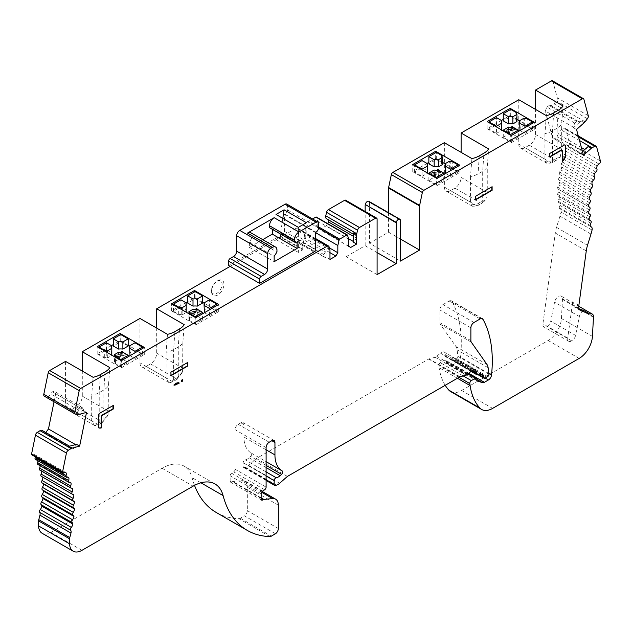 <?xml version="1.0" encoding="UTF-8"?>
<svg xmlns="http://www.w3.org/2000/svg" width="632" height="632" viewBox="0 0 632 632"><rect width="100%" height="100%" fill="white"/><g stroke="black" fill="none" stroke-linecap="round" stroke-linejoin="round"><path stroke-width="0.47" stroke-dasharray="3.16 2.37" d="M106.8 357.285L107.724 357.823L111.801 355.468A9.188 5.309 180 0 1 111.548 354.236A9.188 5.309 180 0 1 111.801 352.996L106.484 349.93L99.034 354.236L104.32 357.285A1.754 1.011 0 0 0 106.8 357.285L106.8 352.277M128.185 346.012L120.736 341.707L113.286 346.012M130.026 355.674L134.987 358.542L142.437 354.236L134.987 349.93L129.679 352.996A9.188 5.309 180 0 1 129.931 354.236A9.188 5.309 180 0 1 129.679 355.468M122.877 359.395A9.188 5.309 180 0 1 118.595 359.395L114.526 361.749L115.459 362.286A1.754 1.011 0 0 0 114.945 362.997A1.754 1.011 0 0 0 115.459 363.716L120.736 366.765L128.185 362.46L122.877 359.395L122.877 352.237M111.445 345.641L97.178 353.88L121.36 367.84L144.301 354.592L129.679 346.146M128.185 345.293L120.12 340.632L113.286 344.574M125.302 353.636L120.878 354.489L119.432 357.033L118.8 356.677L119.954 354.671L116.486 355.342L115.869 354.979L120.222 354.141L121.249 352.372M122.126 352.324L121.202 353.991L124.709 353.296M197.287 316.435A9.188 5.309 180 0 1 193.005 316.435L188.929 318.789L189.861 319.326A1.754 1.011 0 0 0 189.347 320.037A1.754 1.011 0 0 0 189.861 320.756L195.146 323.805L202.595 319.508L197.287 316.435L197.287 309.277M182.135 314.862L186.203 312.516A9.188 5.309 180 0 1 185.95 311.276A9.188 5.309 180 0 1 186.203 310.043L180.894 306.97L173.445 311.276L178.722 314.325A1.754 1.011 0 0 0 181.202 314.325L182.135 314.862L182.135 309.854M202.595 303.052L195.146 298.746L187.688 303.052M204.436 312.714L209.397 315.581L216.847 311.276L209.397 306.97L204.081 310.043A9.188 5.309 180 0 1 204.333 311.276A9.188 5.309 180 0 1 204.081 312.516M185.855 302.681L171.58 310.92L195.762 324.88L218.704 311.631L204.081 303.194M202.595 302.333L194.522 297.672L187.688 301.614M199.704 310.675L195.288 311.529L193.834 314.072L193.202 313.717L194.356 311.71L190.888 312.382L190.272 312.018L194.632 311.181L195.659 309.411M196.536 309.364L195.612 311.031L199.12 310.336M438.45 177.197A9.188 5.309 180 0 1 434.168 177.197L428.859 180.27L436.309 184.568L443.767 180.27L438.45 177.197L438.45 170.04M422.058 176.344L427.374 173.279A9.188 5.309 180 0 1 427.121 172.038A9.188 5.309 180 0 1 427.374 170.806L422.058 167.741L414.608 172.038L422.058 176.344L422.058 169.897M442.526 164.525L441.594 163.988A1.754 1.011 0 0 0 442.108 163.277A1.754 1.011 0 0 0 441.594 162.558L436.309 159.509L428.859 163.814M445.599 173.476L450.561 176.344L458.01 172.038L452.733 168.989A1.754 1.011 0 0 0 450.253 168.989L449.32 168.452L445.252 170.806A9.188 5.309 180 0 1 445.505 172.038A9.188 5.309 180 0 1 445.252 173.279M427.019 163.443L412.751 171.683L436.933 185.642L459.875 172.402L445.252 163.957M442.526 162.385L435.693 158.435L428.859 162.385M440.773 171.383L436.823 172.141L435.172 174.977L434.555 174.614L435.843 172.283L431.877 173.073L431.269 172.734L436.167 171.793L437.091 170.166M437.96 170.103L437.099 171.612L440.141 171.019M496.468 133.384L501.776 130.318A9.188 5.309 180 0 1 501.524 129.078A9.188 5.309 180 0 1 501.776 127.846L496.468 124.781L489.018 129.078L496.468 133.384L496.468 126.937M516.929 121.573L516.004 121.036A1.754 1.011 0 0 0 516.518 120.317A1.754 1.011 0 0 0 516.004 119.598L510.719 116.549L503.269 120.854M510.719 141.608L518.169 137.31L512.86 134.245A9.188 5.309 180 0 1 508.578 134.245L503.269 137.31L510.719 141.608L510.719 135.169M519.654 130.318A9.188 5.309 0 0 0 519.907 129.078A9.188 5.309 0 0 0 519.654 127.846L523.731 125.492L524.655 126.029A1.754 1.011 180 0 1 527.135 126.029L532.421 129.078L524.971 133.384L520.01 130.524M501.429 120.483L487.154 128.723L511.335 142.682L534.277 129.441L519.654 120.996M516.929 119.424L510.095 115.474L503.269 119.424M515.175 128.422L511.233 129.181L509.574 132.025L508.958 131.661L510.253 129.331L506.279 130.113L505.679 129.773L510.577 128.833L511.501 127.206M512.37 127.143L511.501 128.651L514.551 128.059M298.351 252.405L276.026 239.52L280.363 237.016L302.688 249.901L298.351 252.405L298.351 227.346M280.363 237.016L280.363 236.376L302.688 249.261L302.688 249.901M282.804 218.38L280.632 232.892A21.922 12.656 120 0 0 280.363 236.376M302.688 249.261A21.922 12.656 -60 0 1 302.957 245.785L306.409 222.693M276.026 239.52L276.026 214.461M250.793 232.75A6.573 3.8 -60 0 1 252.152 235.76L252.152 237.711L249.363 242.024L249.363 247.373L262.738 239.647M272.305 229.298L272.305 228.784L269.516 227.686M353.533 232.963A4.005 2.315 120 0 0 354.362 234.796A4.005 2.315 120 0 0 355.113 234.986L356.472 235.831L356.472 238.106L353.533 242.254M326.286 257.982L323.932 256.892L323.932 254.625L325.29 252.2A4.005 2.315 120 0 0 326.87 248.36L326.87 257.643L326.286 257.982L298.383 241.874L304.837 238.145L306.82 234.843L306.82 227.599L308.132 222.053A0.877 0.506 -60 0 1 308.724 221.216L312.603 218.972M329.967 259.436L326.87 257.643M83.59 409.868L83.44 410.61L75.785 412.657A4.013 2.315 120 0 0 78.542 410.026L80.264 407.932L82.152 407.435L83.59 409.868L55.687 393.76L54.249 391.327L52.361 391.824L50.639 393.91A4.013 2.315 -60 0 1 46.997 396.643L44.675 396.296L75.674 414.197M86.537 412.396L83.44 410.61M78.882 414.45L75.785 412.657M76.535 444.336L73.723 448.602L71.835 449.115L70.816 447.748A4.013 2.315 120 0 0 70.041 446.532A4.013 2.315 120 0 0 68.77 446.413M583.778 310.533A5.696 3.294 120 0 0 579.37 316.514L575.57 335.41A5.261 3.042 -60 0 1 571.683 340.846A5.261 3.042 -60 0 1 568.761 341.288A5.261 3.042 -60 0 1 567.726 338.128L572.671 301.764A8.769 5.064 120 0 0 574.401 307.026A8.769 5.064 120 0 0 574.851 307.239L579.157 308.827M588.108 146.577A4.013 2.315 120 0 0 586.062 150.282L585.05 152.81L583.154 154.485L580.5 154.026L580.342 153.458L582.459 151.585M583.447 155.251L580.342 153.458M573.287 127.143L573.445 127.704L581.092 120.917A4.013 2.315 -60 0 1 578.47 121.557A4.013 2.315 -60 0 1 578.335 121.47L576.613 121.368L574.725 123.058L573.287 127.143L545.384 111.035L552.597 137.918L555.252 138.376L557.148 136.702L558.159 134.166A4.013 2.315 -60 0 1 561.042 129.876L563.784 128.407A2.828 1.635 -60 0 1 565.127 128.312A2.828 1.635 -60 0 1 565.64 129.047L569.4 143.061A2.188 1.264 120 0 1 568.002 146.118A4.385 2.528 -60 0 0 566.13 148.117L597.137 166.019M584.197 122.711L581.092 120.917M576.542 129.497L573.445 127.704M252.152 237.711L276.958 252.034M249.363 242.024L274.162 256.347M249.363 247.373L274.162 261.688M272.305 228.784L297.111 243.099M315.479 232.489L284.479 214.596L285.04 214.272A3.508 2.022 120 0 0 287.521 209.974L287.521 205.677A3.508 2.022 120 0 0 286.794 204.073M313.93 252.002L282.931 234.101A2.188 1.264 120 0 0 284.479 231.415L284.479 214.596M181.661 381.704L181.661 380.164M181.352 379.99L182.79 379.516M174.077 384.975A8.769 5.064 -60 0 1 173.642 384.943L175.815 383.024L177.94 382.439L178.824 382.771M561.903 150.361A2.188 1.264 -60 0 1 562.211 151.261L562.527 151.435M471.907 158.585L470.524 176.541A18.676 10.784 0 0 0 478.037 173.903L482.69 171.217A18.676 10.784 0 0 0 487.264 166.88L488.647 148.915M470.524 176.541L470.524 202.177L471.33 204.934L478.037 203.773L482.69 201.118L482.69 171.217L483.93 153.173M546.309 115.624L544.934 133.581A18.676 10.784 0 0 0 552.447 130.942L557.092 128.256A18.676 10.784 0 0 0 561.674 123.919L563.057 105.955M544.934 133.581L544.934 159.217L545.732 161.982L552.447 160.82L557.092 158.158L557.092 128.256L558.332 110.213M552.913 160.575L551.91 162.89L555.939 160.56L560.189 157.234L557.092 158.158M560.189 157.234L561.674 149.555L561.674 123.919M551.91 162.89A14.188 8.192 180 0 1 551.594 163.064L546.878 163.269L545.732 161.982M478.503 203.536L477.5 205.842A14.188 8.192 180 0 1 477.184 206.024L472.467 206.222L471.33 204.934M477.5 205.842L485.779 200.194L482.69 201.118M485.779 200.194L487.264 192.507L487.264 166.88M549.785 153.426L563.768 144.997A2.188 1.264 -60 0 1 564.858 144.886A2.188 1.264 -60 0 1 565.008 144.997M98.426 427.73L98.118 415.627A2.188 1.264 -60 0 1 99.666 412.941L113.294 405.428M93.086 377.288L91.703 395.253A18.676 10.784 0 0 0 99.216 392.606L103.869 389.928A18.676 10.784 0 0 0 108.443 385.591L109.826 367.627M107.337 416.275L108.167 414.6L103.869 419.798L95.132 425.731L98.371 424.736L102.4 422.405L103.403 420.098M167.496 334.336L166.113 352.293A18.676 10.784 0 0 0 173.626 349.654L178.271 346.968A18.676 10.784 0 0 0 182.853 342.631L184.236 324.666M182.853 342.631L182.577 371.648L181.732 373.315L182.577 371.648L178.271 376.846L169.542 382.779L172.781 381.775L176.81 379.453L177.805 377.138M562.527 160.852A8.769 5.064 -60 0 1 562.211 161.176L562.211 151.261M549.785 156.649L549.469 153.244M170.964 372.137L187.704 362.468M170.964 375.361L170.648 371.956M475.375 196.386L492.115 186.716M475.375 199.609L475.067 196.204M95.132 425.731L94.294 425.344L91.703 420.888L91.703 395.253M102.4 422.405A14.188 8.192 180 0 0 102.708 422.223L108.167 414.6L108.443 385.591M377.099 274.604L346.091 256.703L346.091 201.213A2.188 1.264 120 0 0 345.641 200.21M355.113 234.986L327.21 218.877A4.005 2.315 -60 0 1 326.46 218.688M327.21 218.877L328.569 219.912M356.472 235.831L328.569 219.723M356.472 238.106L353.533 236.4M327.605 223.562L326.215 225.806L348.643 238.754M354.118 241.914L353.533 241.574M348.777 246.29L319.76 229.535L326.215 225.806M348.777 246.417L319.76 229.535M348.777 239.173L317.778 221.271L317.778 228.515M347.466 235.143L316.466 217.242L317.778 221.271M315.479 232.6L306.82 227.599M329.414 247.886L306.82 234.843M329.967 252.65L304.837 238.145M298.383 241.874L296.029 240.784L296.029 238.517L297.388 236.092L325.29 252.2M323.932 256.892L296.029 240.784M323.932 254.625L296.029 238.517M315.479 239.441L296.139 228.27A2.804 1.619 -60 0 1 297.538 228.128A2.804 1.619 -60 0 1 298.035 228.792L298.841 231.359A4.005 2.315 -60 0 1 297.388 236.092M78.542 410.026L50.639 393.91M80.264 407.932L52.361 391.824M82.152 407.435L54.249 391.327M54.044 401.786L55.687 393.76M76.377 445.078L75.548 444.596M73.723 448.602L69.559 446.2M45.765 432.509L43.932 432.999L42.913 431.64L70.816 447.748M71.835 449.115L43.932 432.999M42.139 430.416A4.013 2.315 -60 0 1 42.913 431.64M65.918 472.657L34.918 454.756A4.385 2.528 120 0 0 33.046 454.922A2.188 1.264 -60 0 1 32.05 454.969M35.273 456.833A4.385 2.528 120 0 0 34.918 454.756M68.501 477.365L37.675 459.575A4.385 2.528 120 0 0 37.588 459.511A4.385 2.528 120 0 0 36.174 459.401A2.188 1.264 -60 0 1 35.463 459.338M37.944 460.775A4.385 2.528 120 0 0 37.675 459.575M70.35 482.508L39.927 464.947A4.385 2.528 120 0 0 39.658 464.741A4.385 2.528 120 0 0 38.505 464.567A2.188 1.264 -60 0 1 37.936 464.481M40.077 465.721A4.385 2.528 120 0 0 39.927 464.947M71.669 488.173L41.641 470.832A4.385 2.528 120 0 0 41.206 470.461A4.385 2.528 120 0 0 40.322 470.255A2.188 1.264 -60 0 1 39.879 470.153M72.364 494.256L42.81 477.192A4.385 2.528 120 0 0 42.233 476.615A4.385 2.528 120 0 0 41.601 476.417L72.601 494.311M43.134 483.496A4.385 2.528 120 0 0 42.731 483.156A4.385 2.528 120 0 0 42.328 482.998L73.328 500.899M194.522 485.376A131.535 75.943 -60 0 1 192.089 477.697A43.845 25.312 120 0 0 184.015 466.084A43.845 25.312 120 0 0 162.092 468.257L50.939 532.428A17.538 10.128 -60 0 1 42.178 533.297M269.904 536.56L238.896 518.659A131.535 75.943 -60 0 1 216.318 512.52M238.896 518.659A4.385 2.528 120 0 0 240.334 518.24L244.45 515.862L275.457 533.764M287.41 476.409L256.41 458.508L248.637 465.405A8.769 5.064 -60 0 1 245.421 467.253L244.308 467.554A2.188 1.264 -60 0 1 243.612 467.49A2.188 1.264 -60 0 1 243.162 466.487L243.162 462.75A2.188 1.264 -60 0 1 245.24 459.867A8.769 5.064 120 0 0 249.119 457.766L250.58 456.43A2.188 1.264 120 0 0 251.236 453.065A35.076 20.248 -60 0 1 251.204 453.049A35.076 20.248 -60 0 1 243.936 436.996L243.936 424.593A4.385 2.528 120 0 0 243.028 422.587A4.385 2.528 120 0 0 240.839 422.8L238.201 424.325A4.385 2.528 120 0 0 235.104 429.697L235.104 469.236A2.188 1.264 -60 0 1 233.65 471.859L231.596 473.194A2.188 1.264 120 0 0 230.143 475.825L230.143 481.181A2.204 1.272 120 0 0 230.593 482.192A2.204 1.272 120 0 0 231.699 482.082L232.284 481.742A2.157 1.248 -60 0 1 232.86 481.537L241.59 480.676A13.153 7.592 -60 0 1 244.608 481.26A13.153 7.592 -60 0 1 247.333 487.28L247.333 510.632A4.385 2.528 -60 0 1 244.45 515.862M251.236 453.065L282.172 470.935M445.204 385.307A83.306 48.095 -60 0 1 439.098 367.682L438.79 365.659A2.188 1.264 -60 0 1 440.322 362.705L444.462 360.319A2.188 1.264 -60 0 1 445.56 360.208A2.188 1.264 -60 0 1 446.01 361.212L446.01 362.286A1.754 1.011 120 0 0 446.374 363.092A1.754 1.011 120 0 0 446.492 363.139L451.461 364.751A4.385 2.528 120 0 0 453.373 364.411L457.45 362.057A4.385 2.528 120 0 0 460.523 357.159A131.535 75.943 120 0 0 451.967 301.417A4.385 2.528 120 0 0 451.367 300.793A4.385 2.528 120 0 0 449.178 301.006L442.977 304.592A4.385 2.528 120 0 0 439.872 309.957L439.872 322.707A4.385 2.528 120 0 0 440.291 324.255L455.956 346.541A13.153 7.592 -60 0 1 457.118 349.828L457.916 356.345A1.754 1.011 -60 0 1 456.691 358.676L453.981 360.24A1.754 1.011 -60 0 1 453.104 360.327A1.754 1.011 -60 0 1 452.741 359.521L452.741 358.131A2.188 1.264 120 0 0 452.291 357.127A2.188 1.264 120 0 0 451.919 357.025L445.971 356.827A1.77 1.019 -60 0 1 445.671 356.74A1.77 1.019 -60 0 1 445.299 355.935L445.299 354.607A5.483 3.168 120 0 0 444.17 352.095A5.483 3.168 120 0 0 440.417 353.098L436.791 356.322A4.385 2.528 -60 0 1 435.187 357.246L429.057 358.889A2.141 1.24 120 0 0 428.67 359.055L256.41 458.508M450.648 391.571A21.922 12.656 120 0 0 461.613 390.489L548.165 340.514A18.81 10.863 120 0 0 561.437 318.504L562.496 298.802A5.696 3.294 120 0 0 561.311 296.195A5.696 3.294 120 0 0 557.408 297.245A5.696 3.294 120 0 0 554.564 302.199L550.772 321.096A5.261 3.042 -60 0 1 546.878 326.531A5.261 3.042 -60 0 1 543.962 326.973A5.261 3.042 -60 0 1 542.928 323.805L555.267 233.003A26.307 15.192 -60 0 1 556.523 227.394L559.96 216.183A43.845 25.312 120 0 0 561.058 212.162A4.385 2.528 120 0 0 560.292 208.995A4.385 2.528 120 0 0 560.149 208.923A4.385 2.528 -60 0 1 560.015 208.852A4.385 2.528 -60 0 1 559.178 207.58A4.385 2.528 -60 0 1 559.857 205.321A2.188 1.264 120 0 0 559.747 202.99A2.188 1.264 120 0 0 559.494 202.896A4.385 2.528 -60 0 1 558.988 202.714A4.385 2.528 -60 0 1 558.103 201.158A4.385 2.528 -60 0 1 558.925 198.883A2.188 1.264 120 0 0 558.909 196.378A2.188 1.264 120 0 0 558.775 196.315A4.385 2.528 -60 0 1 558.491 196.189A4.385 2.528 -60 0 1 557.59 194.324A4.385 2.528 -60 0 1 558.546 192.065A2.188 1.264 120 0 0 558.633 189.387A2.188 1.264 120 0 0 558.601 189.371A4.385 2.528 -60 0 1 558.538 189.331A4.385 2.528 -60 0 1 557.629 187.135A4.385 2.528 -60 0 1 558.72 184.915A2.188 1.264 120 0 0 558.988 182.111A4.385 2.528 -60 0 1 558.246 179.662A4.385 2.528 -60 0 1 559.446 177.489A2.188 1.264 120 0 0 559.92 174.614A4.385 2.528 -60 0 1 559.407 171.959A4.385 2.528 -60 0 1 560.726 169.858A2.188 1.264 120 0 0 561.406 166.919A4.385 2.528 -60 0 1 561.121 164.091A4.385 2.528 -60 0 1 562.543 162.076A2.188 1.264 120 0 0 563.412 159.106A4.385 2.528 -60 0 1 563.373 156.12A4.385 2.528 -60 0 1 564.874 154.208A2.188 1.264 120 0 0 565.94 151.23A4.385 2.528 -60 0 1 566.13 148.117M593.495 317.311L562.496 299.418M571.683 340.846L546.878 326.531M590.185 225.482L559.178 207.58M589.111 219.051L558.103 201.158M588.59 212.218L557.59 194.324M588.637 205.037L557.629 187.135M589.245 197.563L558.246 179.662M590.414 189.861L559.407 171.959M592.129 181.992L561.121 164.091M594.372 174.021L563.373 156.12M586.062 150.282L584.774 149.531M581.393 147.58L558.159 134.166M585.05 152.81L582.641 151.419M582.38 151.269L557.148 136.702M583.154 154.485L555.252 138.376M580.5 154.026L552.597 137.918M574.725 123.058L546.822 106.942L545.384 111.035M576.613 121.368L548.71 105.252L546.822 106.942M578.335 121.47L550.433 105.362L548.71 105.252M552.463 80.801A2.188 1.264 120 0 1 552.866 81.37L557.266 97.802A2.828 1.635 -60 0 1 556.397 100.859L554.074 103.877A4.013 2.315 -60 0 1 550.567 105.449A4.013 2.315 -60 0 1 550.433 105.362M400.412 219.983L369.499 202.382L400.506 220.276M369.412 202.082A3.065 1.77 120 0 0 368.867 201.339M296.139 228.27L230.143 266.372M282.931 234.101L228.594 265.472M169.542 382.779L168.697 382.384L166.113 377.928L166.113 352.293M181.732 373.315L177.118 379.271A14.188 8.192 180 0 1 176.81 379.453M139.956 318.433L139.956 362.831A8.769 5.064 120 0 0 141.773 366.844A8.769 5.064 120 0 0 146.158 366.41L150.503 363.906A8.769 5.064 120 0 0 156.697 353.162L156.697 328.103M65.554 361.393L65.554 405.784A8.769 5.064 120 0 0 67.371 409.797A8.769 5.064 120 0 0 71.756 409.37L76.093 406.858A8.769 5.064 120 0 0 82.294 396.122L82.294 371.063M518.777 99.73L518.777 144.12A8.769 5.064 120 0 0 520.594 148.133A8.769 5.064 120 0 0 524.979 147.698L529.324 145.194A8.769 5.064 120 0 0 535.517 134.45L535.517 109.391M444.375 142.682L444.375 187.08A8.769 5.064 120 0 0 446.192 191.093A8.769 5.064 120 0 0 450.569 190.659L454.914 188.154A8.769 5.064 120 0 0 461.115 177.41L461.115 152.352M346.091 256.703L365.162 245.698L377.099 252.587M365.162 245.698L365.162 211.483M369.499 202.382L369.499 243.194L400.506 261.087M400.506 239.078L388.569 232.181L369.499 243.194M388.569 212.715L388.569 232.181M216.808 281.224A7.45 4.306 -60 0 1 222.077 284.274A7.45 4.306 -60 0 1 216.808 293.398A7.45 4.306 -60 0 1 211.538 290.357A7.45 4.306 -60 0 1 216.808 281.224L217.74 280.687A8.769 5.064 -60 0 1 223.941 284.274A8.769 5.064 -60 0 1 217.74 295.01A8.769 5.064 -60 0 1 211.538 291.431A8.769 5.064 -60 0 1 217.74 280.687L216.808 281.224M534.277 129.441L534.277 122.276M511.335 142.682L511.335 135.525M510.095 115.474L510.095 109.747M487.154 128.723L487.154 121.565M459.875 172.402L459.875 165.236M436.933 185.642L436.933 178.485M435.693 158.435L435.693 152.707M412.751 171.683L412.751 164.525M218.704 311.631L218.704 304.474M195.762 324.88L195.762 317.722M194.522 297.672L194.522 291.945M171.58 310.92L171.58 303.755M144.301 354.592L144.301 347.434M121.36 367.84L121.36 360.682M120.12 340.632L120.12 334.905M97.178 353.88L97.178 346.715M532.421 129.078L532.421 123.351M524.971 133.384L524.971 127.656M519.654 127.846L519.654 123.161M523.731 125.492L523.731 118.334M524.655 126.029L524.655 118.871M518.169 137.31L518.169 131.582M512.86 134.245L512.86 127.079M508.578 134.245L508.578 127.079M503.269 137.31L503.269 130.864M516.004 121.036L516.004 113.871M510.719 116.549L510.719 109.391M501.776 127.846L501.776 123.161M496.468 124.781L496.468 117.615M489.018 129.078L489.018 122.64M450.253 168.989L450.253 161.832M449.32 168.452L449.32 161.294M445.252 170.806L445.252 166.113M450.561 176.344L450.561 170.616M458.01 172.038L458.01 166.311M441.594 163.988L441.594 156.831M436.309 159.509L436.309 152.352M427.374 170.806L427.374 166.113M422.058 167.741L422.058 160.575M414.608 172.038L414.608 165.6M434.168 177.197L434.168 170.04M428.859 180.27L428.859 173.824M436.309 184.568L436.309 178.129M443.767 180.27L443.767 174.543M216.847 311.276L216.847 305.548M209.397 306.97L209.397 299.813M204.081 310.043L204.081 305.351M209.397 315.581L209.397 309.854M195.146 298.746L195.146 291.589M186.203 310.043L186.203 305.351M180.894 306.97L180.894 299.813M173.445 311.276L173.445 304.829M181.202 314.325L181.202 309.317M193.005 316.435L193.005 309.277M188.929 318.789L188.929 313.772M189.861 319.326L189.861 312.168M195.146 323.805L195.146 317.359M202.595 319.508L202.595 313.772M118.595 359.395L118.595 352.237M114.526 361.749L114.526 356.732M115.459 362.286L115.459 355.121M120.736 366.765L120.736 360.319M128.185 362.46L128.185 356.732M134.987 349.93L134.987 342.773M129.679 352.996L129.679 348.311M134.987 358.542L134.987 352.806M142.437 354.236L142.437 348.508M120.736 341.707L120.736 334.549M107.724 357.823L107.724 352.806M111.801 352.996L111.801 348.311M106.484 349.93L106.484 342.773M99.034 354.236L99.034 347.79M505.679 131.211L510.577 130.263L512.031 127.719L512.655 128.075L511.501 130.081L514.969 129.41L515.586 129.773L511.233 130.611L509.574 133.455L508.958 133.091L510.253 130.761L506.279 131.551L505.679 131.211L505.679 129.773M510.577 130.263L510.577 128.833M512.031 127.719L512.031 127.174M512.655 128.075L512.655 126.645M511.501 130.081L511.501 128.651M514.969 129.41L514.969 128.304M515.586 129.773L515.586 128.343M511.233 130.611L511.233 129.181M509.574 133.455L509.574 132.025M508.958 133.091L508.958 131.661M510.253 130.761L510.253 129.331M506.279 131.551L506.279 130.113M441.183 172.734L436.823 173.571L435.172 176.415L434.555 176.052L435.843 173.721L431.877 174.503L431.269 174.163L436.167 173.223L437.621 170.68L438.252 171.035L437.099 173.042L440.567 172.37L441.183 172.734L441.183 171.304M436.823 173.571L436.823 172.141M435.172 176.415L435.172 174.977M434.555 176.052L434.555 174.614M435.843 173.721L435.843 172.283M431.877 174.503L431.877 173.073M431.269 174.163L431.269 172.734M436.167 173.223L436.167 171.793M437.621 170.68L437.621 170.134M438.252 171.035L438.252 169.605M437.099 173.042L437.099 171.612M440.567 172.37L440.567 171.264M200.186 312.018L195.288 312.959L193.834 315.502L193.202 315.147L194.356 313.14L190.888 313.812L190.272 313.448L194.632 312.611L196.291 309.767L196.907 310.13L195.612 312.461L199.578 311.671L200.186 312.018L200.186 310.581M195.288 312.959L195.288 311.529M193.834 315.502L193.834 314.072M193.202 315.147L193.202 313.717M194.356 313.14L194.356 311.71M190.888 313.812L190.888 312.382M190.272 313.448L190.272 312.018M194.632 312.611L194.632 311.181M196.907 310.13L196.907 308.7M195.612 312.461L195.612 311.031M199.578 311.671L199.578 310.604M116.486 356.772L115.869 356.409L120.222 355.571L121.881 352.727L122.497 353.091L121.202 355.421L125.175 354.631L125.776 354.971L120.878 355.919L119.432 358.463L118.8 358.107L119.954 356.1L116.486 356.772L116.486 355.342M115.869 356.409L115.869 354.979M120.222 355.571L120.222 354.141M122.497 353.091L122.497 351.661M121.202 355.421L121.202 353.991M125.175 354.631L125.175 353.565M125.776 354.971L125.776 353.541M120.878 355.919L120.878 354.489M119.432 358.463L119.432 357.033M118.8 358.107L118.8 356.677M119.954 356.1L119.954 354.671M280.632 232.892L302.957 245.785M329.967 250.146L326.87 248.36M580.184 310.32L574.851 307.239M578.873 305.343L572.671 301.764M252.152 235.76L276.958 250.082M287.521 205.677L318.52 223.578M287.521 209.974L318.52 227.875M285.04 214.272L316.04 232.173M315.479 249.316L284.479 231.415M478.037 203.773L478.037 173.903L479.277 155.859M553.687 112.899L552.447 130.942L552.447 160.82M103.869 419.798L103.869 389.928L105.11 371.885M99.216 422.516L99.216 392.606L100.456 374.563M178.271 376.846L178.271 346.968L179.512 328.924M173.626 379.555L173.626 349.654L174.867 331.61M377.099 219.114L346.091 201.213M318.52 226.872L308.724 221.216M318.512 228.049L308.132 222.053M329.849 249.261L298.841 231.359M329.035 246.693L298.035 228.792M77.997 414.537L46.997 396.643M64.045 472.823L33.046 454.922M67.174 477.294L36.174 459.401M69.512 482.469L38.505 464.567M71.321 488.157L40.322 470.255M81.947 550.33L50.939 532.428M162.092 468.257L193.1 486.158M200.929 482.801L192.089 477.697M240.334 518.24L271.341 536.141M278.341 528.526L247.333 510.632M278.341 505.181L247.333 487.28M261.585 492.217L241.59 480.676M261.142 497.866L232.86 481.537M261.142 498.411L232.284 481.742M230.143 481.181L231.699 482.082M261.142 493.718L230.143 475.825M262.596 491.096L231.596 473.194M264.65 489.761L233.65 471.859M266.104 487.13L235.104 469.236M266.104 447.598L235.104 429.697M269.208 442.226L238.201 424.325M243.936 424.593L240.839 422.8M266.104 449.794L243.936 436.996M266.104 465.397L250.58 456.43M266.104 467.577L249.119 457.766M266.104 471.907L245.24 459.867M266.104 475.991L243.162 462.75M266.104 479.735L243.162 466.487M275.315 485.455L244.308 467.554M276.429 485.155L245.421 467.253M279.636 483.298L248.637 465.405M459.669 376.956L428.67 359.055M460.064 376.791L429.057 358.889M466.187 375.147L435.187 357.246M467.791 374.223L436.791 356.322M471.425 371L440.417 353.098M472.428 370.265L445.299 354.607M471.417 371.008L445.299 355.935M476.97 374.721L445.971 356.827M482.919 374.926L451.919 357.025M481.766 374.887L452.741 358.131M479.198 374.8L452.741 359.521M484.989 378.141L453.981 360.24M487.691 376.577L456.691 358.676M488.923 374.247L457.916 356.345M488.125 367.729L457.118 349.828M486.956 364.443L455.956 346.541M471.29 342.149L440.291 324.255M470.88 340.601L439.872 322.707M470.88 327.858L439.872 309.957M473.976 322.486L442.977 304.592M480.178 318.907L449.178 301.006M481.537 318.488L451.967 301.417M488.828 373.504L460.523 357.159M485.147 378.047L457.45 362.057M468.802 373.322L453.373 364.411M477.018 379.508L451.461 364.751M477.279 380.914L446.492 363.139M477.018 380.188L446.01 362.286M477.018 379.113L446.01 361.212M468.091 373.954L444.462 360.319M463.24 375.937L440.322 362.705M459.014 377.336L438.79 365.659M457.41 378.26L439.098 367.682M461.613 390.489L492.612 408.391M579.165 358.415L548.165 340.514M592.437 336.406L561.437 318.504M593.495 316.703L562.496 298.802M579.37 316.514L554.564 302.199M575.57 335.41L550.772 321.096M567.726 338.128L542.928 323.805M586.275 250.904L555.267 233.003M587.523 245.287L556.523 227.394M590.967 234.077L559.96 216.183M592.058 230.064L561.058 212.162M590.888 226.667L560.149 208.923M590.857 223.222L559.857 205.321M589.577 220.268L559.494 202.896M589.925 216.784L558.925 198.883M589.253 213.916L558.775 196.315M589.545 209.966L558.546 192.065M558.633 189.387L589.466 207.185L558.601 189.371M589.727 202.817L558.72 184.915M589.988 200.012L558.988 182.111M590.454 195.391L559.446 177.489M590.928 192.507L559.92 174.614M591.734 187.751L560.726 169.858M592.405 184.821L561.406 166.919M593.543 179.97L562.543 162.076M594.42 177L563.412 159.106M595.881 172.109L564.874 154.208M596.94 169.131L565.94 151.23M599.01 164.02L568.002 146.118M600.4 160.963L569.4 143.061M596.648 146.948L565.64 129.047M578.533 136.923L563.784 128.407M579.497 140.533L561.042 129.876M585.082 121.779L554.074 103.877M587.404 118.753L556.397 100.859M588.274 115.695L557.266 97.802M552.866 81.37L583.873 99.271M172.781 381.775L146.158 366.41M177.118 379.271L150.503 363.906M182.853 368.259L156.697 353.162M166.113 377.928L139.956 362.831M98.371 424.736L71.756 409.37M102.708 422.223L76.093 406.858M108.443 411.219L82.294 396.122M91.703 420.888L65.554 405.784M551.594 163.064L524.979 147.698M555.939 160.56L529.324 145.194M561.674 149.555L535.517 134.45M470.524 202.177L444.375 187.08M477.184 206.024L450.569 190.659M481.529 203.52L454.914 188.154M487.264 192.507L461.115 177.41M544.934 159.217L518.777 144.12M527.135 126.029L527.135 118.871M516.004 119.598L516.004 112.441M452.733 168.989L452.733 161.832M441.594 162.558L441.594 155.401M178.722 314.325L178.722 307.879M189.861 320.756L189.861 314.309M115.459 363.716L115.459 357.27M104.32 357.285L104.32 350.839M580.603 310.604L574.401 307.026M354.362 234.796L353.533 234.322M70.041 446.532L69.504 446.216M68.588 477.413L37.588 459.511M70.658 482.643L39.658 464.741M72.214 488.354L41.206 470.461M73.241 494.508L42.233 476.615M73.731 501.058L42.731 483.156M73.683 507.931L42.684 490.029M215.022 483.986L184.015 466.084M262.201 491.419L244.608 481.26M261.601 500.086L230.593 482.192M274.035 440.488L243.028 422.587M266.104 480.47L243.612 467.49M475.169 369.997L444.17 352.095M471.006 371.371L445.671 356.74M483.29 375.021L452.291 357.127M478.108 374.76L453.104 360.327M482.374 318.694L451.367 300.793M477.381 380.985L446.374 363.092M468.596 373.504L445.56 360.208M578.786 306.283L561.311 296.195M568.761 341.288L543.962 326.973M590.833 226.627L560.292 208.995M591.015 226.754L560.015 208.852M589.506 220.165L559.747 202.99M589.988 220.615L558.988 202.714M589.198 213.869L558.909 196.378M589.498 214.09L558.491 196.189M589.538 207.233L558.538 189.331M578.256 135.896L565.127 128.312M578.47 121.557L550.567 105.449M315.479 238.485L297.538 228.128M168.697 382.384L141.773 366.844M94.294 425.344L67.371 409.797M472.452 206.253L446.192 191.093M546.862 163.293L520.594 148.133M211.538 290.357L211.538 291.431M519.907 129.078L519.907 121.921M516.518 120.317L516.518 114.171M501.524 129.078L501.524 121.921M445.505 172.038L445.505 164.881M442.108 163.277L442.108 157.131M427.121 172.038L427.121 164.881M204.333 311.276L204.333 304.118M185.95 311.276L185.95 304.118M189.347 320.037L189.347 314.017M114.945 362.997L114.945 356.977M129.931 354.236L129.931 347.079M111.548 354.236L111.548 347.079"/><path stroke-width="0.95" d="M113.286 338.847L113.286 346.012L118.595 349.077A9.188 5.309 180 0 1 122.877 349.077L128.185 346.012L128.185 338.847L120.736 334.549L113.286 338.847L118.595 341.912A9.188 5.309 180 0 1 122.877 341.912L128.185 338.847M129.679 345.838L129.679 348.311L134.987 351.376L142.437 347.079L134.987 342.773L129.679 345.838A9.188 5.309 180 0 1 129.931 347.079A9.188 5.309 180 0 1 129.679 348.311L130.026 355.674M129.679 346.146L128.185 345.293M113.286 344.574L111.445 345.641M121.249 352.372L121.881 351.297L122.497 351.661L122.126 352.324M124.709 353.296L125.302 353.636M187.688 295.887L187.688 303.052L193.005 306.117A9.188 5.309 180 0 1 197.287 306.117L202.595 303.052L202.595 295.887L195.146 291.589L187.688 295.887L193.005 298.96A9.188 5.309 180 0 1 197.287 298.96L202.595 295.887M216.847 305.548L216.847 304.118L209.397 299.813L204.081 302.878A9.188 5.309 180 0 1 204.333 304.118A9.188 5.309 180 0 1 204.081 305.351L204.436 312.714M204.081 303.194L202.595 302.333M187.688 301.614L185.855 302.681M199.12 310.336L199.704 310.675M195.659 309.411L196.291 308.337L196.907 308.7L196.536 309.364M428.859 156.657L428.859 163.814L434.168 166.88A9.188 5.309 180 0 1 438.45 166.88L442.526 164.525L442.526 157.368L441.594 156.831A1.754 1.011 0 0 0 442.108 156.12A1.754 1.011 0 0 0 441.594 155.401L436.309 152.352L428.859 156.657L434.168 159.722A9.188 5.309 180 0 1 438.45 159.722L442.526 157.368M445.252 163.641L445.252 166.113L450.561 169.186L458.01 164.881L452.733 161.832A1.754 1.011 0 0 0 450.253 161.832L449.32 161.294L445.252 163.641A9.188 5.309 180 0 1 445.505 164.881A9.188 5.309 180 0 1 445.252 166.113L445.599 173.476M445.252 163.957L442.526 162.385M428.859 162.385L427.019 163.443M440.141 171.019L440.773 171.383M437.091 170.166L437.621 169.25L438.252 169.605L437.96 170.103M503.269 113.697L503.269 120.854L508.578 123.919A9.188 5.309 180 0 1 512.86 123.919L516.929 121.573L516.929 114.408L516.004 113.871A1.754 1.011 0 0 0 516.518 113.16A1.754 1.011 0 0 0 516.004 112.441L510.719 109.391L503.269 113.697L508.578 116.762A9.188 5.309 180 0 1 512.86 116.762L516.929 114.408M520.01 130.524L519.654 120.688L523.731 118.334L524.655 118.871A1.754 1.011 180 0 1 527.135 118.871L532.421 121.921L524.971 126.226L519.654 123.161A9.188 5.309 0 0 0 519.907 121.921A9.188 5.309 0 0 0 519.654 120.688M519.654 120.996L516.929 119.424M503.269 119.424L501.429 120.483M511.501 127.206L512.031 126.289L512.655 126.645L512.37 127.143M514.551 128.059L515.175 128.422M282.804 218.38L284.084 209.808L276.026 214.461L298.351 227.346L306.409 222.693L284.084 209.808M294.315 242.009L269.516 227.686L269.516 225.735A6.573 3.8 -60 0 1 274.162 217.685L298.968 231.999A6.573 3.8 -60 0 0 294.315 240.057L294.315 242.009L297.111 243.099L297.111 248.447L272.305 234.124L272.305 229.298M247.499 233.074L272.305 247.396A6.573 3.8 -60 0 1 275.592 247.073L250.793 232.75A6.573 3.8 -60 0 0 247.499 233.074L274.162 217.685M262.738 239.647L272.305 234.124M353.533 242.254L353.533 232.963L356.63 234.756L356.63 244.039L353.533 242.254M62.6 471.78A2.188 1.264 120 0 0 63.058 472.87L32.05 454.969A2.188 1.264 -60 0 1 31.6 453.887L62.6 471.78L66.431 453.057A2.828 1.635 120 0 1 68.296 450.276L71.029 448.578A4.013 2.315 120 0 1 71.866 448.207L79.632 446.121L86.537 412.396L78.882 414.45A4.013 2.315 120 0 1 77.997 414.537L75.674 414.197A2.828 1.635 120 0 1 75.326 414.079A2.828 1.635 120 0 1 74.805 412.143L79.205 390.639A2.188 1.264 120 0 1 80.706 388.443L327.139 246.164A2.804 1.619 120 0 1 328.545 246.03A2.804 1.619 120 0 1 329.035 246.693L329.849 249.261A4.005 2.315 120 0 1 329.967 250.146L329.967 259.436L335.845 256.047L329.967 252.65M71.866 448.207L68.77 446.413L76.535 444.336L79.632 446.121M583.47 98.703L552.463 80.801A2.188 1.264 120 0 0 551.373 80.912L582.372 98.813A2.188 1.264 120 0 1 583.47 98.703A2.188 1.264 120 0 1 583.873 99.271L588.274 115.695A2.828 1.635 120 0 1 587.404 118.753L585.082 121.779A4.013 2.315 120 0 1 584.197 122.711L576.542 129.497L583.447 155.251L591.212 148.37A4.013 2.315 120 0 1 592.05 147.777L594.783 146.308A2.828 1.635 120 0 1 596.126 146.213A2.828 1.635 120 0 1 596.648 146.948L600.4 160.963A2.188 1.264 120 0 1 599.01 164.02A4.385 2.528 120 0 0 597.137 166.019A4.385 2.528 120 0 0 596.94 169.131A2.188 1.264 120 0 1 595.881 172.109A4.385 2.528 120 0 0 594.372 174.021A4.385 2.528 120 0 0 594.42 177A2.188 1.264 120 0 1 593.543 179.97A4.385 2.528 120 0 0 592.129 181.992A4.385 2.528 120 0 0 592.405 184.821A2.188 1.264 120 0 1 591.734 187.751A4.385 2.528 120 0 0 590.414 189.861A4.385 2.528 120 0 0 590.928 192.507A2.188 1.264 120 0 1 590.454 195.391A4.385 2.528 120 0 0 589.245 197.563A4.385 2.528 120 0 0 589.988 200.012A2.188 1.264 120 0 1 589.727 202.817A4.385 2.528 120 0 0 588.637 205.037A4.385 2.528 120 0 0 589.538 207.233A4.385 2.528 120 0 0 589.609 207.272A2.188 1.264 120 0 1 589.64 207.288A2.188 1.264 120 0 1 589.545 209.966A4.385 2.528 120 0 0 588.59 212.218A4.385 2.528 120 0 0 589.498 214.09A4.385 2.528 120 0 0 589.774 214.216A2.188 1.264 120 0 1 589.917 214.28A2.188 1.264 120 0 1 589.925 216.784A4.385 2.528 120 0 0 589.111 219.051A4.385 2.528 120 0 0 589.988 220.615A4.385 2.528 120 0 0 590.501 220.797A2.188 1.264 120 0 1 590.754 220.884A2.188 1.264 120 0 1 590.857 223.222A4.385 2.528 120 0 0 590.185 225.482A4.385 2.528 120 0 0 591.015 226.754A4.385 2.528 120 0 0 591.157 226.825A4.385 2.528 120 0 1 591.291 226.896A4.385 2.528 120 0 1 592.058 230.064A43.845 25.312 120 0 1 590.967 234.077L587.523 245.287A26.307 15.192 120 0 0 586.275 250.904L578.873 305.343A8.769 5.064 120 0 0 580.603 310.604A8.769 5.064 120 0 0 581.053 310.818L589.98 314.112L583.778 310.533L579.157 308.827M582.459 151.585L588.108 146.577L591.212 148.37M259.594 283.373L228.594 265.472L228.594 261.182A2.188 1.264 120 0 1 230.143 258.496L233.548 256.529A4.385 2.528 120 0 0 236.652 251.157L267.652 269.058A4.385 2.528 -60 0 1 264.555 274.422L261.142 276.397A2.188 1.264 -60 0 0 259.594 279.075L259.594 283.373L313.93 252.002A2.188 1.264 -60 0 0 315.479 249.316L315.479 232.489L316.04 232.173A3.508 2.022 -60 0 0 318.52 227.875L318.52 223.578A3.508 2.022 -60 0 0 317.793 221.974A3.508 2.022 -60 0 0 316.04 222.148L298.968 231.999M236.652 251.157L236.652 235.76A4.385 2.528 120 0 1 239.749 230.396L270.757 248.289A4.385 2.528 -60 0 0 267.652 253.661L236.652 235.76M267.652 269.058L267.652 253.661M275.592 247.073A6.573 3.8 -60 0 1 276.958 250.082L276.958 252.034L274.162 256.347L274.162 261.688L297.111 248.447M317.793 221.974L286.794 204.073A3.508 2.022 120 0 0 285.04 204.247L239.749 230.396M272.305 247.396L270.757 248.289M182.79 380.906A8.769 5.064 -60 0 1 181.661 381.704L181.661 380.164L182.79 379.516L182.474 380.725A8.769 5.064 -60 0 1 181.661 381.333M182.474 379.698L182.474 380.725M178.824 382.771L179.291 383.079L175.111 385.086A8.769 5.064 -60 0 1 173.95 385.125L176.123 383.197L178.248 382.621L179.291 383.079M178.982 382.897L174.803 384.912A8.769 5.064 -60 0 1 174.077 384.975M101.215 427.651L101.215 417.412A2.188 1.264 -60 0 1 102.763 414.726L103.079 414.908A2.188 1.264 120 0 0 101.531 417.594L101.215 427.651A8.769 5.064 -60 0 1 98.426 427.698M549.785 156.649L560.663 150.361A2.188 1.264 -60 0 1 561.761 150.258A2.188 1.264 -60 0 1 561.903 150.361M565.624 156.586A8.769 5.064 -60 0 1 562.527 161.358L562.527 151.435A2.188 1.264 120 0 0 562.069 150.432A2.188 1.264 120 0 0 560.971 150.542L549.785 157.005L549.785 153.426L564.076 145.17A2.188 1.264 120 0 1 565.174 145.068A2.188 1.264 120 0 1 565.624 146.071L565.316 156.404A8.769 5.064 -60 0 1 562.527 160.852M582.372 98.813L423.851 190.335L392.843 172.433L444.375 142.682L471.907 158.585A20.429 11.795 0 0 0 479.277 155.859L483.93 153.173A20.429 11.795 0 0 0 488.647 148.915L461.115 133.02L461.115 152.352M461.115 133.02L518.777 99.73L546.309 115.624A20.429 11.795 0 0 0 553.687 112.899L558.332 110.213A20.429 11.795 0 0 0 563.057 105.955L535.517 90.06L535.517 109.391M565.008 144.997A2.188 1.264 -60 0 1 565.316 145.889L565.316 156.404M103.079 414.908L113.294 409.007L113.294 405.428L99.975 413.115A2.188 1.264 120 0 0 98.426 415.801L98.426 427.73A8.769 5.064 -60 0 0 101.531 427.832M112.986 405.61L112.986 408.833L102.763 414.726M170.964 372.137L187.704 362.468L187.704 366.047L170.964 375.716L170.964 372.137M187.396 362.65L187.396 365.873L170.964 375.361M475.375 196.386L492.115 186.716L492.115 190.295L475.375 199.965L475.375 196.386M491.807 186.898L491.807 190.121L475.375 199.609M80.706 388.443L49.699 370.542L65.554 361.393L93.086 377.288A20.429 11.795 0 0 0 100.456 374.563L105.11 371.885A20.429 11.795 0 0 0 109.826 367.627L82.294 351.732L82.294 371.063M82.294 351.732L139.956 318.433L167.496 334.336A20.429 11.795 0 0 0 174.867 331.61L179.512 328.924A20.429 11.795 0 0 0 184.236 324.666L156.697 308.772L156.697 328.103M377.099 252.587L396.161 263.599L377.099 274.604L377.099 219.114A2.188 1.264 120 0 0 376.64 218.111A2.188 1.264 120 0 0 375.542 218.222L359.466 227.504A2.804 1.619 120 0 0 357.57 230.214L356.756 233.722A4.005 2.315 120 0 0 356.63 234.756M376.64 218.111L345.641 200.21A2.188 1.264 120 0 0 344.543 200.32L328.458 209.603A2.804 1.619 -60 0 0 326.562 212.32L325.757 215.82A4.005 2.315 -60 0 0 326.46 218.688L353.533 234.322M328.569 219.912L328.569 221.99L327.605 223.562M353.533 236.4L328.569 221.99M353.533 241.574L348.643 238.754M356.63 244.039L350.76 247.428L348.777 246.29M350.76 247.428L348.777 246.417L348.777 239.173L347.466 235.143A0.877 0.506 120 0 0 346.881 234.986L339.724 239.117A0.877 0.506 120 0 0 339.131 239.955L337.828 245.5L315.479 232.6M312.603 218.972L315.874 217.084A0.877 0.506 -60 0 1 316.466 217.242M337.828 245.5L337.828 252.745L329.414 247.886M337.828 252.745L335.845 256.047M49.699 370.542A2.188 1.264 120 0 0 48.206 372.738L43.806 394.242A2.828 1.635 -60 0 0 44.319 396.177A2.828 1.635 -60 0 0 44.675 396.296M75.548 444.596L48.474 428.97L54.044 401.786M48.474 428.97L45.765 432.509M69.559 446.2L45.82 432.493M31.6 453.887L35.431 435.164A2.828 1.635 -60 0 1 37.288 432.375L40.029 430.676A4.013 2.315 -60 0 1 42.139 430.416L69.504 446.216M63.058 472.87A2.188 1.264 120 0 0 64.045 472.823A4.385 2.528 120 0 1 65.918 472.657A4.385 2.528 120 0 1 66.107 475.548A2.188 1.264 120 0 0 66.463 477.239A2.188 1.264 120 0 0 67.174 477.294A4.385 2.528 120 0 1 68.588 477.413A4.385 2.528 120 0 1 68.683 477.468L68.501 477.365M66.463 477.239L35.463 459.338A2.188 1.264 -60 0 1 35.108 457.647A4.385 2.528 120 0 0 35.273 456.833M69.559 538.796L69.559 543.804L38.552 525.911L38.552 520.902L69.559 538.796A4.385 2.528 120 0 1 69.765 537.571A96.459 55.687 120 0 0 70.966 533.084A4.385 2.528 120 0 0 70.681 530.264A2.188 1.264 120 0 1 71.29 527.396A4.385 2.528 120 0 0 72.87 524.094A4.385 2.528 120 0 0 72.198 522.609A2.188 1.264 120 0 1 72.554 519.773A4.385 2.528 120 0 0 73.944 516.423A4.385 2.528 120 0 0 73.13 515.104A2.188 1.264 120 0 1 73.28 512.355A4.385 2.528 120 0 0 74.465 508.997A4.385 2.528 120 0 0 73.683 507.931A4.385 2.528 120 0 0 73.51 507.844A2.188 1.264 120 0 1 73.415 507.804A2.188 1.264 120 0 1 73.446 505.213A4.385 2.528 120 0 0 74.418 501.863A4.385 2.528 120 0 0 73.731 501.058A4.385 2.528 120 0 0 73.328 500.899A2.188 1.264 120 0 1 73.13 500.821A2.188 1.264 120 0 1 73.067 498.403A4.385 2.528 120 0 0 73.81 495.093A4.385 2.528 120 0 0 73.241 494.508A4.385 2.528 120 0 0 72.601 494.311A2.188 1.264 120 0 1 72.285 494.216A2.188 1.264 120 0 1 72.127 491.98A4.385 2.528 120 0 0 72.641 488.733A4.385 2.528 120 0 0 72.214 488.354A4.385 2.528 120 0 0 71.321 488.157A2.188 1.264 120 0 1 70.879 488.054A2.188 1.264 120 0 1 70.65 486A4.385 2.528 120 0 0 70.926 482.84A4.385 2.528 120 0 0 70.658 482.643A4.385 2.528 120 0 0 69.512 482.469A2.188 1.264 120 0 1 68.935 482.374A2.188 1.264 120 0 1 68.635 480.502A4.385 2.528 120 0 0 68.683 477.468M68.935 482.374L37.936 464.481A2.188 1.264 -60 0 1 37.636 462.608A4.385 2.528 120 0 0 37.944 460.775M70.926 482.84L70.35 482.508M70.879 488.054L39.879 470.153A2.188 1.264 -60 0 1 39.642 468.099A4.385 2.528 120 0 0 40.077 465.721M72.641 488.733L71.669 488.173M41.601 476.417A2.188 1.264 -60 0 1 41.278 476.315A2.188 1.264 -60 0 1 41.127 474.079A4.385 2.528 120 0 0 41.704 471.203M73.81 495.093L72.364 494.256M42.328 482.998A2.188 1.264 -60 0 1 42.131 482.919A2.188 1.264 -60 0 1 42.06 480.502A4.385 2.528 120 0 0 42.81 477.2M74.418 501.863L43.418 483.962A4.385 2.528 120 0 0 43.134 483.496M73.336 507.749L42.502 489.942A2.188 1.264 -60 0 1 42.415 489.903A2.188 1.264 -60 0 1 42.447 487.319A4.385 2.528 120 0 0 43.418 483.962M74.465 508.997L43.458 491.096A4.385 2.528 120 0 0 42.881 490.171M73.944 516.423L42.944 498.529A4.385 2.528 120 0 0 42.123 497.202A2.188 1.264 -60 0 1 42.273 494.461A4.385 2.528 120 0 0 43.458 491.096M72.87 524.094L41.87 506.2A4.385 2.528 120 0 0 41.191 504.715A2.188 1.264 -60 0 1 41.554 501.871A4.385 2.528 120 0 0 42.944 498.529M38.552 520.902A4.385 2.528 -60 0 1 38.765 519.67A96.459 55.687 120 0 0 39.966 515.183A4.385 2.528 120 0 0 39.674 512.362A2.188 1.264 -60 0 1 40.282 509.503A4.385 2.528 120 0 0 41.87 506.2M69.559 543.804A17.538 10.128 120 0 0 73.178 551.199L42.178 533.297A17.538 10.128 -60 0 1 38.552 525.911M73.178 551.199A17.538 10.128 120 0 0 81.947 550.33L193.1 486.158A43.845 25.312 120 0 1 215.022 483.986A43.845 25.312 120 0 1 223.096 495.599L200.929 482.801M262.699 499.983L261.142 499.083A2.204 1.272 120 0 0 261.601 500.086A2.204 1.272 120 0 0 262.699 499.983L263.283 499.643A2.157 1.248 120 0 1 263.868 499.438L272.597 498.577A13.153 7.592 120 0 1 275.615 499.162A13.153 7.592 120 0 1 278.341 505.181L278.341 528.526A4.385 2.528 120 0 1 275.457 533.764L271.341 536.141A4.385 2.528 120 0 1 269.904 536.56A131.535 75.943 -60 0 1 247.317 530.422L216.318 512.52A131.535 75.943 -60 0 1 194.522 485.376M247.317 530.422A131.535 75.943 -60 0 1 223.096 495.599M261.142 499.083L261.142 493.718A2.188 1.264 120 0 1 262.596 491.096L264.65 489.761A2.188 1.264 120 0 0 266.104 487.13L266.104 447.598A4.385 2.528 120 0 1 269.208 442.226L271.839 440.702A4.385 2.528 120 0 1 274.035 440.488A4.385 2.528 120 0 1 274.944 442.495L274.944 454.89A35.076 20.248 120 0 0 282.204 470.951A35.076 20.248 120 0 0 282.235 470.966L282.235 470.966A2.188 1.264 120 0 1 281.58 474.332L280.118 475.667L266.104 467.577M589.98 314.112A5.696 3.294 120 0 1 592.318 314.088A5.696 3.294 120 0 1 593.495 316.703L592.437 336.406A18.81 10.863 120 0 1 579.165 358.415L492.612 408.391A21.922 12.656 120 0 1 481.655 409.473A21.922 12.656 120 0 1 479.878 408.043A83.306 48.095 120 0 1 470.097 385.583L469.797 383.561A2.188 1.264 120 0 1 471.33 380.606L475.469 378.213A2.188 1.264 120 0 1 476.56 378.11A2.188 1.264 120 0 1 477.018 379.113L477.018 380.188A1.754 1.011 120 0 0 477.381 380.985A1.754 1.011 120 0 0 477.492 381.041L482.469 382.652A4.385 2.528 120 0 0 484.373 382.313L488.449 379.958A4.385 2.528 120 0 0 491.522 375.06A131.535 75.943 120 0 0 482.967 319.318A4.385 2.528 120 0 0 482.374 318.694A4.385 2.528 120 0 0 480.178 318.907L473.976 322.486A4.385 2.528 120 0 0 470.88 327.858L470.88 340.601A4.385 2.528 120 0 0 471.29 342.149L486.956 364.443A13.153 7.592 120 0 1 488.125 367.729L488.923 374.247A1.754 1.011 120 0 1 487.691 376.577L484.989 378.141A1.754 1.011 120 0 1 484.112 378.228A1.754 1.011 120 0 1 483.749 377.423L483.749 376.032A2.188 1.264 120 0 0 483.29 375.021A2.188 1.264 120 0 0 482.919 374.926L476.97 374.721A1.77 1.019 120 0 1 476.67 374.642A1.77 1.019 120 0 1 476.307 373.836L476.307 372.509A5.483 3.168 120 0 0 475.169 369.997A5.483 3.168 120 0 0 471.425 371L467.791 374.223A4.385 2.528 120 0 1 466.187 375.147L460.064 376.791A2.141 1.24 120 0 0 459.669 376.956L287.41 476.409L279.636 483.298A8.769 5.064 120 0 1 276.429 485.155L275.315 485.455A2.188 1.264 120 0 1 274.62 485.392A2.188 1.264 120 0 1 274.162 484.389L274.162 480.644A2.188 1.264 120 0 1 276.247 477.76A8.769 5.064 120 0 0 280.118 475.667M479.878 408.043L448.87 390.149A83.306 48.095 -60 0 1 445.204 385.307M448.87 390.149A21.922 12.656 120 0 0 450.648 391.571L481.655 409.473M584.774 149.531L581.393 147.58M423.851 190.335A2.188 1.264 120 0 0 422.358 192.507L419.624 205.424A2.188 1.264 120 0 0 419.569 205.937L419.569 250.082L400.506 239.078M392.843 172.433A2.188 1.264 120 0 0 391.35 174.606L388.625 187.522A2.188 1.264 120 0 0 388.569 188.036L388.569 212.715M419.569 250.082L400.506 261.087L400.412 219.983A3.065 1.77 120 0 0 399.866 219.241A3.065 1.77 120 0 0 396.256 222.377L396.161 263.599M399.866 219.241L368.867 201.339A3.065 1.77 120 0 0 365.249 204.484L396.161 222.788M365.162 211.483L365.162 204.887M551.373 80.912L535.517 90.06M230.143 266.372L156.697 308.772M436.933 178.485L459.875 165.236L435.693 151.277L412.751 164.525L436.933 178.485M511.335 135.525L534.277 122.276L510.095 108.317L487.154 121.565L511.335 135.525M121.36 360.682L144.301 347.434L120.12 333.475L97.178 346.715L121.36 360.682M195.762 317.722L218.704 304.474L194.522 290.515L171.58 303.755L195.762 317.722M510.095 109.747L510.095 108.317M435.693 152.707L435.693 151.277M194.522 291.945L194.522 290.515M120.12 334.905L120.12 333.475M532.421 123.351L532.421 121.921M524.971 127.656L524.971 126.226M510.719 134.45L518.169 130.153L512.86 127.079A9.188 5.309 180 0 1 508.578 127.079L503.269 130.153L510.719 134.45L510.719 135.169M518.169 131.582L518.169 130.153M503.269 130.864L503.269 130.153M508.578 123.919L508.578 116.762M512.86 123.919L512.86 116.762M496.468 126.226L501.776 123.161L501.776 120.688L496.468 117.615L489.018 121.921L496.468 126.226L496.468 126.937M501.776 130.01L501.776 123.161A9.188 5.309 180 0 1 501.524 121.921A9.188 5.309 180 0 1 501.776 120.688M489.018 122.64L489.018 121.921M450.561 170.616L450.561 169.186M458.01 166.311L458.01 164.881M438.45 166.88L438.45 159.722M434.168 166.88L434.168 159.722M422.058 169.186L427.374 166.113L427.374 163.641L422.058 160.575L414.608 164.881L422.058 169.186L422.058 169.897M427.374 172.963L427.374 166.113A9.188 5.309 180 0 1 427.121 164.881A9.188 5.309 180 0 1 427.374 163.641M414.608 165.6L414.608 164.881M438.45 170.04A9.188 5.309 180 0 1 434.168 170.04L428.859 173.105L436.309 177.41L443.767 173.105L438.45 170.04M428.859 173.824L428.859 173.105M436.309 178.129L436.309 177.41M443.767 174.543L443.767 173.105M209.397 309.854L209.397 308.416L204.081 305.351L204.081 302.878M209.397 308.416L216.847 304.118M197.287 306.117L197.287 298.96M193.005 306.117L193.005 298.96M182.135 307.705L186.203 305.351L186.203 302.878L180.894 299.813L173.445 304.118L178.722 307.168A1.754 1.011 0 0 0 181.202 307.168L182.135 307.705L182.135 309.854M186.203 312.2L186.203 305.351A9.188 5.309 180 0 1 185.95 304.118A9.188 5.309 180 0 1 186.203 302.878M173.445 304.829L173.445 304.118M181.202 309.317L181.202 307.168M197.287 309.277A9.188 5.309 180 0 1 193.005 309.277L188.929 311.631L189.861 312.168A1.754 1.011 0 0 0 189.347 312.88A1.754 1.011 0 0 0 189.861 313.598L195.146 316.648L202.595 312.342L197.287 309.277M188.929 313.772L188.929 311.631M195.146 317.359L195.146 316.648M202.595 313.772L202.595 312.342M122.877 352.237A9.188 5.309 180 0 1 118.595 352.237L114.526 354.584L115.459 355.121A1.754 1.011 0 0 0 114.945 355.84A1.754 1.011 0 0 0 115.459 356.559L120.736 359.608L128.185 355.303L122.877 352.237M114.526 356.732L114.526 354.584M120.736 360.319L120.736 359.608M128.185 356.732L128.185 355.303M134.987 352.806L134.987 351.376M142.437 348.508L142.437 347.079M122.877 349.077L122.877 341.912M118.595 349.077L118.595 341.912M106.8 350.128L107.724 350.665L111.801 348.311L111.801 345.838L106.484 342.773L99.034 347.079L104.32 350.128A1.754 1.011 0 0 0 106.8 350.128L106.8 352.277M107.724 352.806L107.724 350.665M111.801 355.16L111.801 348.311A9.188 5.309 180 0 1 111.548 347.079A9.188 5.309 180 0 1 111.801 345.838M99.034 347.79L99.034 347.079M512.031 127.174L512.031 126.289M437.621 170.134L437.621 169.25M196.291 309.38L196.291 308.337M121.881 352.34L121.881 351.297M581.053 310.818L580.184 310.32M233.548 256.529L264.555 274.422M269.516 225.735L294.315 240.057M285.04 204.247L316.04 222.148M230.143 258.496L261.142 276.397M375.542 218.222L344.543 200.32M359.466 227.504L328.458 209.603M357.57 230.214L326.562 212.32M356.756 233.722L325.757 215.82M346.881 234.986L315.874 217.084M339.724 239.117L318.52 226.872M339.131 239.955L318.512 228.049M79.205 390.639L48.206 372.738M74.805 412.143L43.806 394.242M71.029 448.578L40.029 430.676M68.296 450.276L37.288 432.375M66.431 453.057L35.431 435.164M66.107 475.548L35.108 457.647M68.635 480.502L37.636 462.608M70.65 486L39.642 468.099M72.127 491.98L41.127 474.079M73.067 498.403L42.06 480.502M73.446 505.213L42.447 487.319M73.28 512.355L42.273 494.461M73.13 515.104L42.123 497.202M72.554 519.773L41.554 501.871M72.198 522.609L41.191 504.715M71.29 527.396L40.282 509.503M70.681 530.264L39.674 512.362M70.966 533.084L39.966 515.183M69.765 537.571L38.765 519.67M272.597 498.577L261.585 492.217M263.868 499.438L261.142 497.866M263.283 499.643L261.142 498.411M274.944 442.495L271.839 440.702M274.944 454.89L266.104 449.794M282.172 470.935L266.104 461.652L282.204 470.951M281.58 474.332L266.104 465.397M276.247 477.76L266.104 471.907M274.162 480.644L266.104 475.991M274.162 484.389L266.104 479.735M476.307 372.509L472.428 370.265M476.307 373.836L471.417 371.008M483.749 376.032L481.766 374.887M483.749 377.423L479.198 374.8M482.967 319.318L481.537 318.488M491.522 375.06L488.828 373.504M488.449 379.958L485.147 378.047M484.373 382.313L468.802 373.322M482.469 382.652L477.018 379.508M475.469 378.213L468.091 373.954M471.33 380.606L463.24 375.937M469.797 383.561L459.014 377.336M470.097 385.583L457.41 378.26M590.501 220.797L589.577 220.268M589.774 214.216L589.253 213.916M594.783 146.308L578.533 136.923M592.05 147.777L579.497 140.533M422.358 192.507L391.35 174.606M388.625 187.522L419.624 205.424M388.569 188.036L419.569 205.937M396.256 222.377L365.249 204.484M228.594 261.182L259.594 279.075M327.139 246.164L315.479 239.441M178.722 307.879L178.722 307.168M189.861 314.309L189.861 313.598M115.459 357.27L115.459 356.559M104.32 350.839L104.32 350.128M347.316 234.938L316.316 217.045M75.326 414.079L44.319 396.177M72.285 494.216L41.278 476.315M73.13 500.821L42.131 482.919M73.415 507.804L42.415 489.903M275.615 499.162L262.201 491.419M274.62 485.392L266.104 480.47M476.67 374.642L471.006 371.371M484.112 378.228L478.108 374.76M476.56 378.11L468.596 373.504M592.318 314.088L578.786 306.283M591.291 226.896L590.833 226.627M590.754 220.884L589.506 220.165M589.917 214.28L589.198 213.869M596.126 146.213L578.256 135.896M328.545 246.03L315.479 238.485M516.518 114.171L516.518 113.16M442.108 157.131L442.108 156.12M189.347 314.017L189.347 312.88M114.945 356.977L114.945 355.84"/></g></svg>
